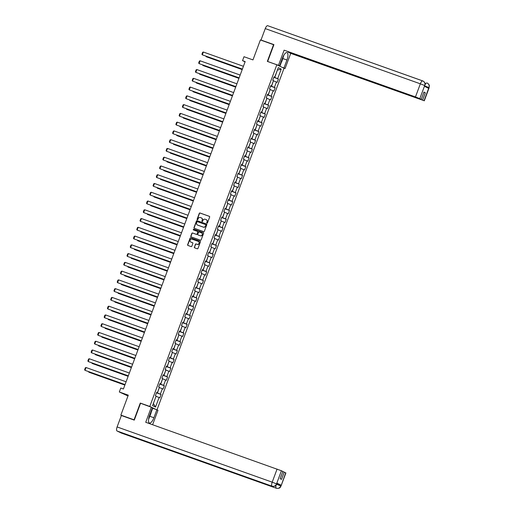 <?xml version="1.0" encoding="UTF-8"?>
<svg xmlns="http://www.w3.org/2000/svg" width="514" height="514" viewBox="0 0 514 514"><rect width="100%" height="100%" fill="white"/><g stroke="black" fill="none" stroke-linecap="round" stroke-linejoin="round"><path stroke-width="0.77" d="M206.962 223.172A0.411 0.385 -64.2 0 0 207.47 222.915L209.648 217.056A0.591 0.546 -64.2 0 0 209.333 216.323L200.01 213.002A0.591 0.546 -64.2 0 0 199.291 213.374L197.113 219.227A0.411 0.385 -64.2 0 0 197.331 219.748A0.411 0.385 -64.2 0 0 197.839 219.491L198.115 218.733A1.883 1.76 -64.2 0 1 200.428 217.557L201.205 217.833A1.883 1.76 -64.2 0 1 202.208 220.185L201.925 220.943A0.411 0.385 -64.2 0 0 202.143 221.457A0.411 0.385 -64.2 0 0 202.651 221.2L202.934 220.442A1.883 1.76 -64.2 0 1 205.247 219.272L206.024 219.549A1.883 1.76 -64.2 0 1 207.026 221.9L206.744 222.658A0.411 0.385 -64.2 0 0 206.962 223.172M194.337 247.106A0.591 0.546 -64.2 0 0 194.652 247.844L197.267 248.776A0.591 0.546 -64.2 0 0 197.986 248.41L200.409 241.901A0.591 0.546 -64.2 0 0 200.094 241.162L190.771 237.847A0.591 0.546 -64.2 0 0 190.052 238.213L187.629 244.722A0.591 0.546 -64.2 0 0 187.944 245.454L191.105 246.579A0.591 0.546 -64.2 0 0 191.825 246.212L192.859 243.43A0.591 0.546 -64.2 0 0 192.551 242.692L190.983 242.133A1.574 1.471 -64.2 0 1 190.174 240.089A1.574 1.471 -64.2 0 1 192.082 239.183L198.218 241.368A1.574 1.471 -64.2 0 1 199.021 243.411A1.574 1.471 -64.2 0 1 197.119 244.317L196.097 243.957A0.591 0.546 -64.2 0 0 195.371 244.323L194.53 247.202A0.591 0.546 -64.2 0 0 194.71 247.864M273.866 44.802L260.386 39.963L252.965 59.907L244.002 56.713L242.537 60.646L245.178 61.584L123.418 388.982L120.777 388.044L119.319 391.976L127.986 395.979M141.074 403.445L140.283 403.066L134.058 419.809L120.867 415.113L128.282 395.17L119.319 391.976M140.283 403.066L149.78 406.445L276.84 64.777L284.036 68.259L157.001 409.838M273.57 44.66L267.344 61.397L276.84 64.777M203.64 231.628A0.591 0.546 -64.2 0 0 204.366 231.255L206.782 224.753A0.591 0.546 -64.2 0 0 206.474 224.014L197.151 220.699A0.591 0.546 -64.2 0 0 196.432 221.065L194.009 227.567A0.591 0.546 -64.2 0 0 194.324 228.306L203.64 231.628M203.595 233.324L201.173 239.832A0.591 0.546 -64.2 0 1 200.454 240.199L191.131 236.883A0.591 0.546 -64.2 0 1 190.822 236.144L191.857 233.362A0.591 0.546 -64.2 0 1 192.577 232.99L196.361 234.339A0.591 0.546 -64.2 0 0 197.08 233.973L197.768 232.122A0.591 0.546 -64.2 0 0 197.453 231.39L193.521 229.989A0.411 0.385 -64.2 0 1 193.309 229.456A0.411 0.385 -64.2 0 1 193.81 229.218L203.281 232.591A0.591 0.546 -64.2 0 1 203.595 233.324M122.653 415.974L120.867 415.113M156.057 409.485L152.452 407.743M150.57 406.831L149.78 406.445M161.055 394.469L160.342 394.129L162.353 388.732L163.06 389.079L164.313 385.706L163.606 385.365L165.611 379.968L166.318 380.315L167.57 376.942L166.864 376.601L168.868 371.204L169.575 371.551L170.834 368.178L170.121 367.838L172.126 362.441L172.839 362.788L174.092 359.414L173.379 359.074L175.39 353.677L176.096 354.024L177.349 350.651L176.643 350.31L178.647 344.913L179.354 345.26L180.607 341.887L179.9 341.547L181.905 336.15L182.611 336.497L183.871 333.123L183.157 332.783L185.162 327.386L185.875 327.733L187.128 324.36L186.415 324.019L188.426 318.622L189.133 318.969L190.386 315.596L189.679 315.255L191.683 309.858L192.39 310.205L193.643 306.832L192.936 306.492L194.941 301.095L195.654 301.442L196.907 298.069L196.194 297.728L198.198 292.331L198.912 292.678L200.164 289.305L199.451 288.964L201.462 283.567L202.169 283.914L203.422 280.541L202.715 280.201L204.72 274.804L205.427 275.151L206.679 271.777L205.973 271.437L207.977 266.046L208.69 266.387L209.943 263.014L209.23 262.673L211.235 257.283L211.948 257.623L213.201 254.25L212.494 253.91L214.499 248.519L215.205 248.86L216.458 245.486L215.751 245.146L217.756 239.755L218.463 240.096L219.716 236.723L219.009 236.382L221.014 230.992L221.727 231.332L222.98 227.959L222.266 227.618L224.271 222.228L224.984 222.568L226.237 219.195L225.53 218.855L227.535 213.464L228.242 213.805L229.495 210.432L228.788 210.091L230.792 204.701L231.499 205.041L232.752 201.668L232.045 201.327L234.05 195.937L234.763 196.277L236.016 192.904L235.303 192.564L237.307 187.173L238.021 187.514L239.273 184.141L238.567 183.8L240.571 178.409L241.278 178.75L242.531 175.383L241.824 175.036L243.829 169.646L244.536 169.986L245.795 166.62L245.082 166.273L247.086 160.882L247.799 161.223L249.052 157.856L248.339 157.509L250.35 152.118L251.057 152.459L252.31 149.092L251.603 148.745L253.608 143.355L254.314 143.695L255.567 140.328L254.86 139.981L256.865 134.591L257.572 134.931L258.831 131.565L258.118 131.218L260.123 125.827L260.836 126.168L262.089 122.801L261.375 122.454L263.386 117.063L264.093 117.404L265.346 114.037L264.639 113.69L266.644 108.3L267.351 108.64L268.604 105.274L267.897 104.927L269.901 99.536L270.615 99.877L271.867 96.51L271.154 96.163L273.159 90.772L273.872 91.113L275.125 87.746L274.412 87.399L276.423 82.009L277.13 82.349L278.382 78.983L277.676 78.636L281.222 69.088L278.273 67.662L274.72 77.209L274.007 76.862L272.754 80.235L273.467 80.582L271.463 85.973L270.749 85.626L269.497 88.999L270.21 89.34L268.199 94.737L267.492 94.39L266.239 97.763L266.946 98.103L264.941 103.5L264.235 103.153L262.982 106.526L263.688 106.867L261.684 112.264L260.971 111.917L259.718 115.29L260.431 115.631L258.426 121.028L257.713 120.681L256.46 124.054L257.167 124.394L255.162 129.791L254.456 129.444L253.203 132.818L253.91 133.158L251.905 138.555L251.198 138.208L249.945 141.581L250.652 141.922L248.647 147.319L247.934 146.972L246.681 150.345L247.395 150.686L245.39 156.083L244.677 155.736L243.424 159.109L244.131 159.449L242.126 164.846L241.419 164.499L240.166 167.872L240.873 168.213L238.869 173.61L238.162 173.263L236.909 176.636L237.616 176.977L235.611 182.374L234.898 182.027L233.645 185.4L234.358 185.74L232.354 191.137L231.641 190.79L230.388 194.163L231.094 194.504L229.09 199.901L228.383 199.554L227.13 202.927L227.837 203.268L225.832 208.665L225.126 208.318L223.866 211.691L224.579 212.031L222.575 217.428L221.862 217.081L220.609 220.455L221.322 220.795L219.311 226.192L218.604 225.845L217.351 229.218L218.058 229.559L216.053 234.956L215.347 234.609L214.094 237.982L214.801 238.323L212.796 243.72L212.089 243.373L210.83 246.746L211.543 247.086L209.539 252.483L208.825 252.136L207.572 255.509L208.286 255.85L206.275 261.24L205.568 260.9L204.315 264.273L205.022 264.614L203.017 270.004L202.31 269.664L201.058 273.037L201.764 273.377L199.76 278.768L199.047 278.427L197.794 281.8L198.507 282.141L196.502 287.532L195.789 287.191L194.536 290.564L195.249 290.905L193.238 296.295L192.532 295.955L191.279 299.328L191.985 299.668L189.981 305.059L189.274 304.718L188.021 308.092L188.728 308.432L186.723 313.823L186.01 313.482L184.757 316.855L185.47 317.196L183.466 322.586L182.753 322.246L181.5 325.619L182.213 325.96L180.202 331.35L179.495 331.01L178.242 334.383L178.949 334.723L176.944 340.114L176.238 339.773L174.985 343.146L175.692 343.487L173.687 348.877L172.974 348.537L171.721 351.904L172.434 352.251L170.43 357.641L169.716 357.301L168.463 360.667L169.17 361.014L167.166 366.405L166.459 366.064L165.206 369.431L165.913 369.778L163.908 375.169L163.201 374.828L161.949 378.195L162.655 378.542L160.651 383.932L159.938 383.592L158.685 386.958L159.398 387.305L157.393 392.696L156.68 392.355L155.427 395.722L156.134 396.069L152.587 405.617L155.536 407.049L159.089 397.495L159.803 397.842L161.055 394.469L156.5 392.844M159.301 387.55L157.457 392.998L156.558 392.677M157.457 392.998L160.342 394.129M159.462 387.607L162.353 388.732M157.393 392.696L156.635 392.484M162.565 378.786L160.715 384.234L159.822 383.913M160.715 384.234L163.606 385.365M162.72 378.844L165.611 379.968M160.651 383.932L159.893 383.72M165.823 370.022L163.972 375.471L163.079 375.149M163.972 375.471L166.864 376.601M165.983 370.08L168.868 371.204M163.908 375.169L163.15 374.957M169.08 361.258L167.236 366.707L166.337 366.386M167.236 366.707L170.121 367.838M169.241 361.316L172.126 362.441M167.166 366.405L166.407 366.193M172.344 352.495L170.494 357.943L169.594 357.622M170.494 357.943L173.379 359.074M172.498 352.553L175.39 353.677M170.43 357.641L169.671 357.429M175.602 343.731L173.751 349.179L172.858 348.865M173.751 349.179L176.643 350.31M175.756 343.789L178.647 344.913M173.687 348.877L172.929 348.665M178.859 334.967L177.009 340.416L176.116 340.101M177.009 340.416L179.9 341.547M179.02 335.025L181.905 336.15M176.944 340.114L176.186 339.902M182.117 326.204L180.273 331.652L179.373 331.337M180.273 331.652L183.157 332.783M182.277 326.262L185.162 327.386M180.202 331.35L179.444 331.138M185.381 317.44L183.53 322.888L182.631 322.574M183.53 322.888L186.415 324.019M185.535 317.498L188.426 318.622M183.466 322.586L182.708 322.374M188.638 308.676L186.788 314.125L185.895 313.81M186.788 314.125L189.679 315.255M188.792 308.734L191.683 309.858M186.723 313.823L185.965 313.611M191.895 299.913L190.052 305.361L189.152 305.046M190.052 305.361L192.936 306.492M192.056 299.97L194.941 301.095M189.981 305.059L189.223 304.847M195.153 291.149L193.309 296.597L192.409 296.282M193.309 296.597L196.194 297.728M195.314 291.207L198.198 292.331M193.238 296.295L192.48 296.083M198.417 282.385L196.566 287.834L195.667 287.519M196.566 287.834L199.451 288.964M198.571 282.443L201.462 283.567M196.502 287.532L195.744 287.32M201.674 273.621L199.824 279.07L198.931 278.755M199.824 279.07L202.715 280.201M201.829 273.679L204.72 274.804M199.76 278.768L199.002 278.556M204.932 264.858L203.088 270.306L202.188 269.991M203.088 270.306L205.973 271.437M205.092 264.916L207.977 266.046M203.017 270.004L202.259 269.792M208.189 256.094L206.345 261.542L205.446 261.228M206.345 261.542L209.23 262.673M208.35 256.152L211.235 257.283M206.275 261.24L205.516 261.028M211.453 247.33L209.603 252.779L208.703 252.464M209.603 252.779L212.494 253.91M211.607 247.388L214.499 248.519M209.539 252.483L208.78 252.265M214.711 238.567L212.86 244.015L211.967 243.7M212.86 244.015L215.751 245.146M214.871 238.624L217.756 239.755M212.796 243.72L212.038 243.501M217.968 229.803L216.124 235.251L215.225 234.937M216.124 235.251L219.009 236.382M218.129 229.861L221.014 230.992M216.053 234.956L215.295 234.737M221.226 221.039L219.382 226.494L218.482 226.173M219.382 226.494L222.266 227.618M221.386 221.097L224.271 222.228M219.311 226.192L218.559 225.974M224.489 212.276L222.639 217.73L221.74 217.409M222.639 217.73L225.53 218.855M224.644 212.333L227.535 213.464M222.575 217.428L221.817 217.21M227.747 203.512L225.897 208.967L225.003 208.645M225.897 208.967L228.788 210.091M227.908 203.57L230.792 204.701M225.832 208.665L225.074 208.446M231.004 194.748L229.16 200.203L228.261 199.882M229.16 200.203L232.045 201.327M231.165 194.806L234.05 195.937M229.09 199.901L228.332 199.683M234.262 185.984L232.418 191.439L231.518 191.118M232.418 191.439L235.303 192.564M234.423 186.042L237.307 187.173M232.354 191.137L231.596 190.919M237.526 177.221L235.675 182.676L234.782 182.354M235.675 182.676L238.567 183.8M237.68 177.279L240.571 178.409M235.611 182.374L234.853 182.155M240.783 168.463L238.933 173.912L238.04 173.591M238.933 173.912L241.824 175.036M240.944 168.515L243.829 169.646M238.869 173.61L238.111 173.391M244.041 159.7L242.197 165.148L241.297 164.827M242.197 165.148L245.082 166.273M244.201 159.751L247.086 160.882M242.126 164.846L241.368 164.628M247.305 150.936L245.454 156.385L244.555 156.063M245.454 156.385L248.339 157.509M247.459 150.987L250.35 152.118M245.39 156.083L244.632 155.87M250.562 142.172L248.712 147.621L247.819 147.3M248.712 147.621L251.603 148.745M250.716 142.224L253.608 143.355M248.647 147.319L247.889 147.107M253.82 133.409L251.969 138.857L251.076 138.536M251.969 138.857L254.86 139.981M253.98 133.46L256.865 134.591M251.905 138.555L251.147 138.343M257.077 124.645L255.233 130.093L254.334 129.772M255.233 130.093L258.118 131.218M257.238 124.696L260.123 125.827M255.162 129.791L254.404 129.579M260.341 115.881L258.491 121.33L257.591 121.008M258.491 121.33L261.375 122.454M260.495 115.933L263.386 117.063M258.426 121.028L257.668 120.816M263.598 107.118L261.748 112.566L260.855 112.245M261.748 112.566L264.639 113.69M263.753 107.169L266.644 108.3M261.684 112.264L260.926 112.052M266.856 98.354L265.006 103.802L264.112 103.481M265.006 103.802L267.897 104.927M267.017 98.405L269.901 99.536M264.941 103.5L264.183 103.288M270.113 89.59L268.269 95.039L267.37 94.717M268.269 95.039L271.154 96.163M270.274 89.642L273.159 90.772M268.199 94.737L267.441 94.525M273.377 80.826L271.527 86.275L270.627 85.954M271.527 86.275L274.412 87.399M273.532 80.878L276.423 82.009M271.463 85.973L270.705 85.761M277.342 70.148L274.784 77.511L273.891 77.19M274.784 77.511L277.676 78.636M277.348 70.135L281.222 69.088M274.72 77.209L273.962 76.997M242.537 60.646L245.069 61.866M153.339 403.599L156.044 396.313M153.487 403.67L155.536 407.049M156.205 396.371L159.089 397.495M273.827 77.357L278.382 78.983M270.57 86.121L275.125 87.746M267.306 94.884L271.867 96.51M264.048 103.648L268.604 105.274M260.791 112.412L265.346 114.037M257.533 121.175L262.089 122.801M254.269 129.939L258.831 131.565M251.012 138.703L255.567 140.328M247.754 147.467L252.31 149.092M244.497 156.23L249.052 157.856M241.233 164.994L245.795 166.62M237.976 173.758L242.531 175.383M234.718 182.521L239.273 184.141M231.461 191.285L236.016 192.904M228.197 200.049L232.752 201.668M224.939 208.812L229.495 210.432M221.682 217.576L226.237 219.195M218.424 226.34L222.98 227.959M215.16 235.104L219.716 236.723M211.903 243.867L216.458 245.486M208.645 252.631L213.201 254.25M205.382 261.395L209.943 263.014M202.124 270.158L206.679 271.777M198.867 278.922L203.422 280.541M195.609 287.686L200.164 289.305M192.345 296.449L196.907 298.069M189.088 305.213L193.643 306.832M185.83 313.977L190.386 315.596M182.573 322.741L187.128 324.36M179.309 331.504L183.871 333.123M176.051 340.268L180.607 341.887M172.794 349.032L177.349 350.651M169.536 357.795L174.092 359.414M166.273 366.559L170.834 368.178M163.015 375.323L167.57 376.942M159.758 384.086L164.313 385.706M207.026 223.192A0.411 0.385 -64.2 0 1 206.936 222.755L207.219 221.997A1.883 1.76 -64.2 0 0 206.281 219.664M201.469 217.949A1.883 1.76 -64.2 0 1 202.4 220.281L202.118 221.039A0.411 0.385 -64.2 0 0 202.214 221.476M209.468 216.394L200.209 213.098A0.591 0.546 -64.2 0 0 199.483 213.464L197.305 219.324A0.411 0.385 -64.2 0 0 197.395 219.761M206.609 224.091L197.344 220.789A0.591 0.546 -64.2 0 0 196.624 221.155L194.202 227.663A0.591 0.546 -64.2 0 0 194.382 228.325M205.831 225.1A0.411 0.385 -64.2 0 0 205.613 224.586L197.434 221.669A0.411 0.385 -64.2 0 0 196.926 221.926L196.631 222.729A1.883 1.76 -64.2 0 0 197.633 225.081L203.223 227.072A1.883 1.76 -64.2 0 0 205.536 225.897L206.03 225.196A0.411 0.385 -64.2 0 0 205.812 224.676L205.684 224.618M206.03 225.196L205.728 225.993A1.883 1.76 -64.2 0 1 203.416 227.169L197.826 225.177M197.556 231.435L197.652 231.48A0.591 0.546 -64.2 0 1 197.961 232.219L197.273 234.063A0.591 0.546 -64.2 0 1 196.554 234.435L192.776 233.086A0.591 0.546 -64.2 0 0 192.05 233.452L191.015 236.241A0.591 0.546 -64.2 0 0 191.189 236.903M203.422 232.662L194.003 229.308A0.411 0.385 -64.2 0 0 193.605 230.015M200.28 235.733A1.574 1.471 -64.2 0 0 201.514 232.842A1.574 1.471 -64.2 0 0 201.379 232.784L199.214 232.013A0.591 0.546 -64.2 0 0 198.494 232.386L197.806 234.23A0.591 0.546 -64.2 0 0 198.121 234.969L200.473 235.83A1.574 1.471 -64.2 0 0 201.706 232.938A1.574 1.471 -64.2 0 0 201.61 232.893M200.473 235.83L198.314 235.059M198.449 241.477A1.574 1.471 -64.2 0 1 199.214 243.507A1.574 1.471 -64.2 0 1 197.312 244.413L196.29 244.047A0.591 0.546 -64.2 0 0 195.564 244.413L194.53 247.202M192.686 242.769L191.176 242.229M200.229 241.239L190.97 237.937A0.591 0.546 -64.2 0 0 190.244 238.303L187.828 244.812A0.591 0.546 -64.2 0 0 188.002 245.474M242.216 69.538L206.21 56.72L242.197 69.596M272.87 79.927L273.577 78.038M206.352 56.334L206.21 56.72L205.844 56.154M242.377 69.101L202.323 54.837L242.357 69.159M243.424 66.293L203.364 52.03L202.323 54.837L201.938 54.24L202.67 52.274L203.364 52.03M283.959 54.985L281.794 61.571L280.965 62.175M150.814 412.138L151.007 413.237L148.565 419.443M282.906 58.583L286.928 60.016A6.746 2.416 109.6 0 0 287.005 52.601A6.746 2.416 109.6 0 0 282.559 57.896L279.59 65.876L278.472 65.336L284.113 50.166L415.466 96.94L420.343 83.821L265.256 28.598L261.003 40.028L273.923 44.628L267.659 61.481L278.472 65.336M286.928 60.016L283.966 67.989L285.084 68.529L290.725 53.366L288.11 52.1L424.076 100.699L428.965 87.489L428.625 88.318L424.442 86.294L424.737 85.446L419.797 98.63L415.466 96.94M423.883 92.237L425.322 92.751L423.941 92.083L421.249 99.33L284.113 50.166M277.753 65.22L279.59 65.876M283.246 67.874L285.084 68.529M282.128 67.334L283.966 67.989M290.725 53.366L424.076 100.699M265.256 28.598A3.688 1.324 -70.4 0 1 267.685 25.7A3.688 1.324 -70.4 0 1 267.736 25.719L422.726 80.91M262.204 40.612L261.003 40.028M421.249 99.33L419.797 98.63M425.322 92.751L422.624 99.999M281.569 61.731L279.892 66.255M279.577 66.107L281.068 62.104M424.57 85.864L428.907 87.56M425.168 84.572A3.688 1.324 -70.4 0 1 427.005 82.972A3.688 1.324 -70.4 0 1 427.044 82.985L427.359 83.114C430.379 85.703 428.875 85.33 429.389 86.146L428.952 87.579M427.044 82.985C428.888 83.872 429.524 85.369 428.965 87.483M424.68 85.51L420.343 83.821A3.688 1.324 -70.4 0 1 422.778 80.923A3.688 1.324 -70.4 0 1 422.823 80.942L423.202 81.109C426.1 83.66 424.673 83.3 425.168 84.11L424.725 85.536M422.823 80.942C424.667 81.822 425.303 83.326 424.737 85.44M148.745 442.278A3.688 1.324 -70.4 0 1 148.707 442.265A3.688 1.324 -70.4 0 1 148.668 442.252L117.019 430.976A3.688 1.324 -70.4 0 1 117.108 426.948L121.362 415.511L134.282 420.118L140.553 403.265L152.485 407.653L149.516 415.633A6.746 2.416 109.6 0 0 149.439 423.048A6.746 2.416 109.6 0 0 153.892 417.747L156.86 409.767L157.978 410.313L152.613 424.731M151.367 407.114L145.725 422.283L281.409 470.747L282.861 471.447L280.162 478.695L281.543 479.363L284.236 472.115L285.893 472.938L281.017 486.058L285.688 472.816M152.311 408.11L156.86 409.767M121.336 433.051A3.688 1.324 -70.4 0 1 121.285 433.039A3.688 1.324 -70.4 0 1 121.24 433.019L152.889 444.289A3.688 1.324 -70.4 0 1 152.485 443.608M117.019 430.976L121.24 433.019M148.707 442.265L272.15 486.218A3.688 1.324 -70.4 0 1 272.112 486.205L148.668 442.252L152.889 444.289L276.326 488.242C278.325 488.73 279.802 487.985 280.747 486L280.811 485.929M276.962 483.546L281.042 485.152L276.86 483.128L276.789 484.015L276.86 483.128M284.236 472.115L282.803 471.601M152.69 408.283L150.955 412.948M150.84 412.273L152.382 408.135M117.108 426.948L272.202 482.171A3.688 1.324 -70.4 0 0 272.112 486.205C274.11 486.687 275.581 485.942 276.519 483.963L276.583 483.886M238.959 78.301L202.946 65.484L238.939 78.359M269.612 88.691L270.313 86.802M203.094 65.098L202.946 65.484L202.587 64.918M235.695 87.065L199.689 74.247L235.675 87.123M266.355 97.448L267.055 95.565M199.83 73.862L199.689 74.247L199.329 73.682M239.119 77.865L199.059 63.601L239.1 77.922M240.166 75.057L200.107 60.793L199.059 63.601L198.68 63.004L199.406 61.037L200.107 60.793M235.862 86.628L195.802 72.365L235.842 86.686M236.903 83.821L196.849 69.557L195.802 72.365L195.416 71.767L196.149 69.801L196.849 69.557M232.437 95.829L196.432 83.011L232.418 95.887M263.097 106.212L263.798 104.329M196.573 82.625L196.432 83.011L196.065 82.446M229.18 104.593L193.174 91.775L229.16 104.65M259.833 114.975L260.54 113.093M193.315 91.389L193.174 91.775L192.808 91.209M225.922 113.356L189.91 100.538L225.903 113.414M256.576 123.739L257.276 121.857M190.052 100.153L189.91 100.538L189.55 99.973M232.604 95.392L192.544 81.128L232.579 95.45M233.645 92.584L193.585 78.321L192.544 81.128L192.159 80.531L192.891 78.565L193.585 78.321M229.34 104.156L189.287 89.892L229.321 104.207M230.388 101.348L190.328 87.084L189.287 89.892L188.901 89.295L189.634 87.329L190.328 87.084M226.083 112.919L186.023 98.656L226.064 112.971M227.13 110.112L187.07 95.848L186.023 98.656L185.644 98.058L186.37 96.092L187.07 95.848M222.658 122.12L186.653 109.296L222.639 122.178M253.318 132.503L254.019 130.62M186.794 108.917L186.653 109.296L186.293 108.737M222.825 121.683L182.766 107.42L222.806 121.734M223.866 118.875L183.813 104.612L182.766 107.42L182.38 106.822L183.112 104.856L183.813 104.612M219.401 130.884L183.395 118.059L219.382 130.941M250.061 141.266L250.761 139.384M183.537 117.68L183.395 118.059L183.029 117.5M219.568 130.447L179.508 116.183L219.542 130.498M220.609 127.639L180.549 113.376L179.508 116.183L179.123 115.586L179.855 113.62L180.549 113.376M216.143 139.647L180.138 126.823L216.124 139.705M246.797 150.03L247.504 148.141M180.279 126.444L180.138 126.823L179.772 126.264M216.304 139.21L176.244 124.947L216.285 139.262M217.351 136.403L177.291 122.139L176.244 124.947L175.865 124.349L176.598 122.383L177.291 122.139M212.886 148.411L176.874 135.587L212.86 148.469M243.54 158.794L244.24 156.905M177.015 135.208L176.874 135.587L176.514 135.028M213.047 147.974L172.987 133.711L213.027 148.026M214.094 145.166L174.034 130.903L172.987 133.711L172.608 133.113L173.334 131.147L174.034 130.903M209.622 157.175L173.616 144.35L209.603 157.233M240.282 167.558L240.982 165.669M173.758 143.971L173.616 144.35L173.257 143.791M209.789 156.738L169.729 142.474L209.77 156.789M210.83 153.93L170.776 139.667L169.729 142.474L169.344 141.877L170.076 139.911L170.776 139.667M206.365 165.938L170.359 153.114L206.345 165.996M237.025 176.321L237.725 174.432M170.5 152.735L170.359 153.114L169.993 152.555M206.525 165.502L166.472 151.238L206.506 165.553M207.572 162.694L167.513 148.43L166.472 151.238L166.086 150.641L166.819 148.674L167.513 148.43M203.107 174.702L167.095 161.878L203.088 174.76M233.761 185.085L234.468 183.196M167.243 161.499L167.095 161.878L166.735 161.319M203.268 174.265L163.208 160.002L203.248 174.317M204.315 171.458L164.255 157.194L163.208 160.002L162.829 159.404L163.561 157.438L164.255 157.194M199.85 183.466L163.837 170.642L199.824 183.517M230.503 193.849L231.204 191.96M163.979 170.262L163.837 170.642L163.478 170.083M200.01 183.029L159.95 168.765L199.991 183.08M201.058 180.221L160.998 165.958L159.95 168.765L159.571 168.168L160.297 166.202L160.998 165.958M196.586 192.23L160.58 179.405L196.566 192.281M227.246 202.612L227.946 200.723M160.721 179.026L160.58 179.405L160.214 178.846M196.753 191.793L156.693 177.529L196.733 191.844M197.794 188.985L157.74 174.721L156.693 177.529L156.307 176.932L157.04 174.966L157.74 174.721M193.328 200.993L157.323 188.169L193.309 201.045M223.988 211.376L224.689 209.487M157.464 187.79L157.323 188.169L156.956 187.61M193.489 200.556L153.435 186.293L193.47 200.608M194.536 197.749L154.476 183.479L153.435 186.293L153.05 185.695L153.782 183.729L154.476 183.479M190.071 209.757L154.059 196.933L190.052 209.808M220.724 220.14L221.431 218.251M154.206 196.554L154.059 196.933L153.699 196.374M190.231 209.32L150.172 195.057L190.212 209.371M191.279 206.512L151.219 192.242L150.172 195.057L149.792 194.459L150.525 192.493L151.219 192.242M186.813 218.521L150.801 205.696L186.788 218.572M217.467 228.903L218.167 227.015M150.943 205.317L150.801 205.696L150.441 205.137M186.974 218.084L146.914 203.82L186.955 218.135M188.021 215.276L147.961 201.006L146.914 203.82L146.529 203.223L147.261 201.257L147.961 201.006M183.549 227.284L147.544 214.46L183.53 227.336M214.209 237.667L214.91 235.778M147.685 214.081L147.544 214.46L147.177 213.901M183.716 226.847L143.657 212.584L183.691 226.899M184.757 224.04L144.697 209.77L143.657 212.584L143.271 211.986L144.004 210.02L144.697 209.77M180.292 236.048L144.286 223.224L180.273 236.099M210.946 246.431L211.652 244.542M144.428 222.845L144.286 223.224L143.92 222.665M180.453 235.611L140.399 221.348L180.433 235.663M181.5 232.797L141.44 218.534L140.399 221.348L140.014 220.75L140.746 218.784L141.44 218.534M177.034 244.812L141.022 231.987L177.015 244.863M207.688 255.195L208.395 253.306M141.17 231.608L141.022 231.987L140.663 231.428M177.195 244.375L137.135 230.111L177.176 244.426M178.242 241.561L138.182 227.297L137.135 230.111L136.756 229.514L137.489 227.548L138.182 227.297M173.777 253.575L137.765 240.751L173.751 253.627M204.431 263.958L205.131 262.069M137.906 240.372L137.765 240.751L137.405 240.192M173.938 253.139L133.878 238.875L173.918 253.19M174.978 250.324L134.925 236.061L133.878 238.875L133.492 238.278L134.225 236.311L134.925 236.061M170.513 262.339L134.507 249.515L170.494 262.391M201.173 272.722L201.873 270.833M134.649 249.136L134.507 249.515L134.141 248.949M170.68 261.902L130.62 247.639L170.654 261.954M171.721 259.088L131.661 244.825L130.62 247.639L130.235 247.041L130.967 245.075L131.661 244.825M167.256 271.103L131.25 258.279L167.236 271.154M197.909 281.486L198.616 279.597M131.391 257.893L131.25 258.279L130.884 257.713M167.416 270.666L127.363 256.396L167.397 270.717M168.463 267.852L128.404 253.588L127.363 256.396L126.977 255.805L127.71 253.839L128.404 253.588M163.998 279.867L127.986 267.042L163.979 279.918M194.652 290.249L195.352 288.36M128.134 266.657L127.986 267.042L127.626 266.477M164.159 279.43L124.099 265.16L164.139 279.481M165.206 276.616L125.146 262.352L124.099 265.16L123.72 264.569L124.446 262.603L125.146 262.352M160.734 288.63L124.729 275.806L160.715 288.682M191.394 299.013L192.095 297.124M124.87 275.42L124.729 275.806L124.369 275.241M160.901 288.193L120.841 273.923L160.882 288.245M161.942 285.379L121.889 271.116L120.841 273.923L120.456 273.332L121.188 271.366L121.889 271.116M157.477 297.394L121.471 284.57L157.457 297.445M188.137 307.777L188.837 305.888M121.612 284.184L121.471 284.57L121.105 284.004M157.644 296.957L117.584 282.687L157.618 297.008M158.685 294.143L118.625 279.879L117.584 282.687L117.198 282.096L117.931 280.13L118.625 279.879M154.219 306.158L118.214 293.333L154.2 306.209M184.873 316.54L185.58 314.652M118.355 292.948L118.214 293.333L117.847 292.768M154.38 305.721L114.326 291.451L154.361 305.772M155.427 302.907L115.367 288.643L114.326 291.451L113.941 290.86L114.673 288.894L115.367 288.643M150.962 314.921L114.95 302.097L150.943 314.973M181.615 325.304L182.316 323.415M115.097 301.712L114.95 302.097L114.59 301.532M151.122 314.478L111.063 300.215L151.103 314.536M152.17 311.67L112.11 297.407L111.063 300.215L110.683 299.623L111.409 297.657L112.11 297.407M147.698 323.685L111.692 310.861L147.679 323.736M178.358 334.068L179.058 332.179M111.834 310.475L111.692 310.861L111.332 310.295M147.865 323.242L107.805 308.978L147.846 323.3M148.906 320.434L108.852 306.171L107.805 308.978L107.42 308.387L108.152 306.421L108.852 306.171M144.44 332.449L108.435 319.624L144.421 332.5M175.101 342.832L175.801 340.943M108.576 319.239L108.435 319.624L108.068 319.059M144.607 332.005L104.548 317.742L144.582 332.063M145.648 329.198L105.588 314.934L104.548 317.742L104.162 317.151L104.895 315.185L105.588 314.934M141.183 341.212L105.177 328.388L141.164 341.264M171.837 351.595L172.543 349.706M105.319 328.003L105.177 328.388L104.811 327.823M141.344 340.769L101.29 326.506L141.324 340.827M142.391 337.961L102.331 323.698L101.29 326.506L100.905 325.915L101.637 323.948L102.331 323.698M137.925 349.976L101.913 337.152L137.906 350.028M168.579 360.359L169.279 358.47M102.055 336.766L101.913 337.152L101.554 336.586M138.086 349.533L98.026 335.269L138.067 349.591M139.133 346.725L99.073 332.462L98.026 335.269L97.647 334.678L98.373 332.712L99.073 332.462M134.662 358.74L98.656 345.916L134.642 358.791M165.322 369.123L166.022 367.234M98.797 345.53L98.656 345.916L98.296 345.35M134.829 358.297L94.769 344.033L134.809 358.354M135.869 355.489L95.816 341.225L94.769 344.033L94.383 343.442L95.116 341.476L95.816 341.225M131.404 367.504L95.398 354.679L131.385 367.555M162.064 377.886L162.765 375.997M95.54 354.294L95.398 354.679L95.032 354.114M131.571 367.06L91.511 352.797L131.545 367.118M132.612 364.253L92.552 349.989L91.511 352.797L91.126 352.206L91.858 350.24L92.552 349.989M128.147 376.267L92.141 363.443L128.127 376.319M158.8 386.65L159.507 384.761M92.282 363.057L92.141 363.443L91.775 362.878M128.307 375.824L88.247 361.56L128.288 375.882M129.355 373.016L89.295 358.753L88.247 361.56L87.868 360.969L88.601 359.003L89.295 358.753M124.889 385.031L88.877 372.207L124.863 385.082M155.543 395.414L156.243 393.525M89.018 371.821L88.877 372.207L88.517 371.641M125.05 384.588L84.99 370.324L125.03 384.645M126.097 381.78L86.037 367.516L84.99 370.324L84.611 369.733L85.337 367.767L86.037 367.516M427.295 83.088L426.967 82.96M281.042 485.152L280.747 486M281.409 470.747L276.526 483.95M276.532 483.86L272.202 482.171L277.078 469.057M149.863 416.314L153.892 417.747M276.442 488.281A3.688 1.324 -70.4 0 1 276.378 488.261A3.688 1.324 -70.4 0 1 276.326 488.242A3.688 1.324 -70.4 0 1 276.134 485.132M276.429 484.214L280.76 485.91M267.685 25.7L423.138 81.077M424.281 100.828L429.158 87.708M424.93 85.665L424.66 86.397M121.285 433.039L276.378 488.261C280.663 488.788 280.316 486.758 281.017 486.058M276.789 484.015C276.082 484.715 276.436 486.745 272.15 486.218"/></g></svg>
